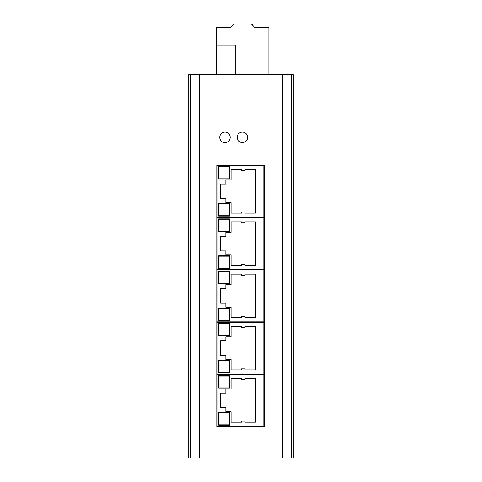 <?xml version="1.0" encoding="UTF-8"?>
<svg xmlns="http://www.w3.org/2000/svg" width="482" height="482" viewBox="0 0 482 482"><rect width="100%" height="100%" fill="white"/><g stroke="black" fill="none" stroke-linecap="round" stroke-linejoin="round"><path stroke-width="0.72" d="M224.974 132.116A5.224 5.224 0 0 1 230.197 137.34A5.224 5.224 0 0 1 224.974 142.57A5.224 5.224 0 0 1 219.744 137.34A5.224 5.224 0 0 1 224.974 132.116M242.392 132.116A5.224 5.224 0 0 1 247.621 137.34A5.224 5.224 0 0 1 242.392 142.57A5.224 5.224 0 0 1 237.168 137.34A5.224 5.224 0 0 1 242.392 132.116M216.786 426.715L264.172 426.715L264.172 165.043L216.786 165.043L216.786 426.715M190.631 74.626L190.631 457.9L188.733 457.9L188.733 74.626L199.187 74.626L199.187 457.9L293.267 457.9L293.267 74.626L293.267 457.9M199.187 74.626L282.813 74.626L282.813 457.9M216.611 74.626L216.611 27.582L230.547 27.582L234.029 24.1L252.496 24.1L252.496 25.142M190.631 457.9L199.187 457.9M282.813 74.626L293.267 74.626M216.611 45.007L235.776 45.007L235.776 74.626M251.453 24.1L254.936 27.582L268.878 27.582L268.878 74.626M232.987 25.142L232.987 24.1L234.029 24.1M217.135 217.653L263.823 217.653L263.823 269.571L217.135 269.571L217.135 217.653M217.135 217.304L263.823 217.304L263.823 165.392L217.135 165.392L217.135 217.304M217.135 322.187L263.823 322.187L263.823 374.104L217.135 374.104L217.135 322.187M217.135 321.837L263.823 321.837L263.823 269.92L217.135 269.92L217.135 321.837M217.135 374.448L263.823 374.448L263.823 426.365L217.135 426.365L217.135 374.448M218.701 271.137L218.701 283.681L229.504 283.681L229.504 271.137L218.701 271.137M218.701 308.076L218.701 320.614L229.504 320.614L229.504 308.076L218.701 308.076M255.46 274.101L245.007 274.101L245.007 275.144L241.524 275.144L241.524 274.101L231.071 274.101L231.071 284.555L225.841 284.555L225.841 288.561L220.617 288.561L220.617 303.196L225.841 303.196L225.841 307.203L231.071 307.203L231.071 317.656L241.524 317.656L241.524 316.608L245.007 316.608L245.007 317.656L255.46 317.656L255.46 274.101M218.701 375.671L218.701 388.215L229.504 388.215L229.504 375.671L218.701 375.671M218.701 412.604L218.701 425.148L229.504 425.148L229.504 412.604L218.701 412.604M255.46 378.629L245.007 378.629L245.007 379.677L241.524 379.677L241.524 378.629L231.071 378.629L231.071 389.082L225.841 389.082L225.841 393.089L220.617 393.089L220.617 407.724L225.841 407.724L225.841 411.73L231.071 411.73L231.071 422.184L241.524 422.184L241.524 421.141L245.007 421.141L245.007 422.184L255.46 422.184L255.46 378.629M218.701 179.153L229.504 179.153L229.504 166.609L218.701 166.609L218.701 179.153M218.701 216.087L229.504 216.087L229.504 203.543L218.701 203.543L218.701 216.087M245.007 169.574L245.007 170.616L241.524 170.616L241.524 169.574L231.071 169.574L231.071 180.027L225.841 180.027L225.841 184.034L220.617 184.034L220.617 198.662L225.841 198.662L225.841 202.675L231.071 202.675L231.071 213.122L241.524 213.122L241.524 212.08L245.007 212.08L245.007 213.122L255.46 213.122L255.46 169.574L245.007 169.574M218.701 323.404L218.701 335.948L229.504 335.948L229.504 323.404L218.701 323.404M218.701 360.337L218.701 372.881L229.504 372.881L229.504 360.337L218.701 360.337M255.46 326.368L245.007 326.368L245.007 327.411L241.524 327.411L241.524 326.368L231.071 326.368L231.071 336.822L225.841 336.822L225.841 340.828L220.617 340.828L220.617 355.463L225.841 355.463L225.841 359.47L231.071 359.47L231.071 369.923L241.524 369.923L241.524 368.875L245.007 368.875L245.007 369.923L255.46 369.923L255.46 326.368M218.701 218.876L218.701 231.42L229.504 231.42L229.504 218.876L218.701 218.876M218.701 255.809L218.701 268.353L229.504 268.353L229.504 255.809L218.701 255.809M255.46 221.834L245.007 221.834L245.007 222.883L241.524 222.883L241.524 221.834L231.071 221.834L231.071 232.288L225.841 232.288L225.841 236.294L220.617 236.294L220.617 250.929L225.841 250.929L225.841 254.936L231.071 254.936L231.071 265.389L241.524 265.389L241.524 264.347L245.007 264.347L245.007 265.389L255.46 265.389L255.46 221.834M229.155 256.159L219.051 256.159L219.051 268.004L229.155 268.004L229.155 256.159M229.155 219.226L219.051 219.226L219.051 231.071L229.155 231.071L229.155 219.226M229.155 360.687L219.051 360.687L219.051 372.532L229.155 372.532L229.155 360.687M229.155 323.753L219.051 323.753L219.051 335.599L229.155 335.599L229.155 323.753M219.051 203.892L219.051 215.737L229.155 215.737L229.155 203.892L219.051 203.892M219.051 166.959L219.051 178.804L229.155 178.804L229.155 166.959L219.051 166.959M229.155 412.954L219.051 412.954L219.051 424.799L229.155 424.799L229.155 412.954M229.155 376.02L219.051 376.02L219.051 387.865L229.155 387.865L229.155 376.02M229.155 308.42L219.051 308.42L219.051 320.271L229.155 320.271L229.155 308.42M229.155 271.487L219.051 271.487L219.051 283.338L229.155 283.338L229.155 271.487M195.005 74.626L195.005 457.9M286.995 74.626L286.995 457.9M291.369 74.626L291.369 457.9M230.197 137.34A5.224 5.224 0 0 1 224.974 142.57A5.224 5.224 0 0 1 219.744 137.34M247.621 137.34A5.224 5.224 0 0 1 242.392 142.57A5.224 5.224 0 0 1 237.168 137.34"/></g></svg>
